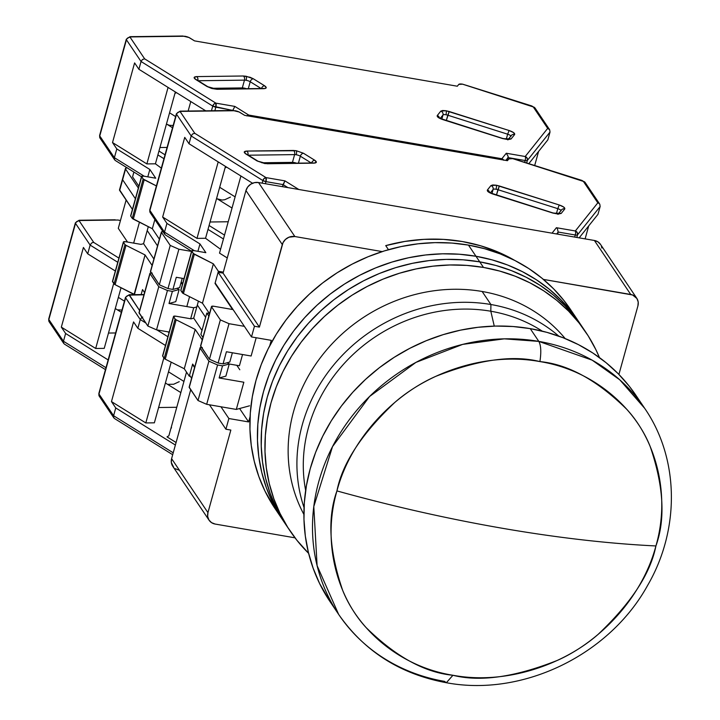 <?xml version="1.0" encoding="UTF-8"?>
<svg xmlns="http://www.w3.org/2000/svg" width="720" height="720" viewBox="0 0 720 720"><rect width="100%" height="100%" fill="white"/><g stroke="black" fill="none" stroke-linecap="round" stroke-linejoin="round"><path stroke-width="1.08" d="M208.845 316.098L206.802 313.065L200.88 334.431L202.923 337.464L200.88 334.431L206.802 313.065L208.845 316.098M514.755 260.424L498.204 252.108L480.699 245.799L462.366 241.542L443.457 239.373L424.215 239.337L404.892 241.434L385.731 245.619L388.476 249.696L385.731 245.619A173.934 157.383 146.1 0 1 514.755 260.424M630.738 294.471A10.539 9.54 -33.9 0 1 636.786 298.296A10.539 9.54 -33.9 0 1 637.92 305.892L638.199 302.04L636.93 298.521L632.61 294.993L543.402 279.405L630.738 294.471L594.396 240.48L258.525 182.538A10.539 9.54 146.1 0 0 245.952 190.548L282.294 244.539A10.539 9.54 -33.9 0 1 294.867 236.529L258.525 182.538L254.538 182.628L250.749 184.176L247.734 186.957L245.952 190.548L223.056 273.114L259.398 327.105L254.457 326.25L218.115 272.259L223.056 273.114L218.115 272.259L254.457 326.25L251.496 336.933L215.154 282.951L218.115 272.259L215.154 282.951L251.496 336.933L271.251 340.344L269.784 345.636L271.251 340.344L251.496 336.933L254.457 326.25L259.398 327.105L223.056 273.114L245.952 190.548L282.294 244.539L259.398 327.105L283.014 242.676L285.462 239.427L288.927 237.213L294.867 236.529L258.525 182.538L594.396 240.48L630.738 294.471M636.786 298.296L600.444 244.305A10.539 9.54 146.1 0 0 594.396 240.48L597.969 241.875L600.588 244.53M209.412 313.515L206.802 313.065L209.412 313.515M239.427 365.76L229.257 364.005L239.427 365.76L242.55 354.528L239.427 365.76M189.558 375.228L192.528 364.545L194.571 367.578L192.528 364.545L189.558 375.228L191.601 378.261L189.558 375.228M209.079 520.227L172.737 466.236A10.539 9.54 146.1 0 1 171.603 458.649L190.719 389.709L171.603 458.649L207.945 512.631L207.666 516.483L208.935 520.002L211.554 522.657L215.127 524.052A10.539 9.54 -33.9 0 1 209.079 520.227A10.539 9.54 -33.9 0 1 207.945 512.631L230.841 430.065L225.909 429.219L228.87 418.527L248.625 421.938L239.598 408.528L248.625 421.938L250.092 416.646L248.625 421.938L228.87 418.527L220.959 406.782L228.87 418.527L225.909 429.219L209.475 404.802L225.909 429.219L230.841 430.065L207.945 512.631L171.603 458.649L171.324 462.492L173.754 467.478M193.05 364.635L192.528 364.545L193.05 364.635M175.212 468.675L178.785 470.061M601.857 248.049L601.407 246.213M618.912 374.436L637.92 305.892L618.912 374.436M382.203 251.595L294.867 236.529L382.203 251.595M215.127 524.052L295.011 537.831L215.127 524.052M336.933 490.914A527.076 154.197 15.5 0 0 503.145 528.408A527.076 154.197 15.5 0 0 655.92 545.949C650.493 573.579 631.161 603.108 597.924 634.545C564.111 664.002 506.907 685.233 452.934 675.27C398.619 666.549 357.867 628.425 342.738 590.526C329.175 551.016 327.24 517.806 336.933 490.914C351.063 437.571 394.596 394.614 435.528 376.452C477.981 359.676 512.775 354.726 539.919 361.593C541.35 352.053 540.981 345.312 538.821 341.397A184.473 166.923 -33.9 0 1 644.715 408.366L619.767 379.809L592.137 360.144L538.821 341.397L530.235 328.626L538.821 341.397L504.297 338.841L462.672 344.385L415.926 362.394L369.558 396.504L332.505 446.643L313.794 506.565L317.097 565.632L338.652 614.403A184.473 166.923 -33.9 0 1 348.489 420.822A184.473 166.923 -33.9 0 1 538.821 341.397C540.981 345.312 541.35 352.053 539.919 361.593C594.234 370.314 634.986 408.438 650.124 446.346C663.678 485.856 665.613 519.057 655.92 545.949A527.076 154.197 -164.5 0 1 503.145 528.408A527.076 154.197 -164.5 0 1 336.933 490.914C342.36 463.293 361.692 433.755 394.929 402.318C428.742 372.861 485.946 351.639 539.919 361.593C568.224 364.284 597.222 380.25 626.922 409.473C654.498 439.452 671.319 492.813 655.92 545.949C641.79 599.301 598.257 642.249 557.325 660.411C514.872 677.196 480.078 682.146 452.934 675.27C424.629 672.579 395.631 656.622 365.931 627.39C338.355 597.42 321.534 544.05 336.933 490.914M446.346 682.722L444.537 681.372A184.473 166.923 -33.9 0 1 338.652 614.403C364.446 651.429 400.347 674.199 446.346 682.722L452.934 675.27L446.346 682.722C522.702 697.095 609.363 655.02 647.631 585.369C680.175 529.434 679.347 458.676 644.715 408.366L636.12 395.604A184.473 166.923 146.1 0 0 530.235 328.626L546.948 332.37L563.049 337.716L578.385 344.61L592.803 352.98L606.159 362.763L618.327 373.851L629.199 386.136L636.21 395.73M330.147 601.776L319.554 583.407L313.164 568.26L308.403 552.447L305.334 536.121L303.975 519.426L304.344 502.533L306.432 485.604L310.212 468.801L315.666 452.277L322.731 436.203L331.344 420.732L341.415 406.017L352.854 392.184L365.544 379.386L379.359 367.722L394.182 357.327L409.86 348.3L426.24 340.713L443.169 334.647L460.485 330.156L478.017 327.294L495.603 326.079L513.063 326.529L530.235 328.626A184.473 166.923 146.1 0 0 339.894 408.06A184.473 166.923 146.1 0 0 330.057 601.641L338.652 614.403M585.756 332.118L570.717 309.771A178.155 161.199 146.1 0 0 468.459 245.097A178.155 161.199 146.1 0 0 284.652 321.804A178.155 161.199 146.1 0 0 275.148 508.752L282.672 519.921A178.155 161.199 -33.9 0 1 292.176 332.973A178.155 161.199 -33.9 0 1 475.983 256.266L468.459 245.097L475.983 256.266A178.155 161.199 -33.9 0 1 578.241 320.94A178.155 161.199 146.1 0 0 475.983 256.266L459.396 254.241L442.539 253.809L425.556 254.979L408.627 257.742L391.905 262.08L375.561 267.939L359.739 275.265L344.601 283.986L330.282 294.021L316.935 305.28L304.677 317.646L293.634 331.002L283.914 345.213L275.598 360.153L268.776 375.678L263.511 391.626L259.848 407.862L257.832 424.206L257.481 440.523L258.795 456.642L261.756 472.419L266.346 487.683L272.52 502.308L282.762 520.056L272.52 502.308L266.346 487.683L261.756 472.419L258.795 456.642L257.481 440.523L257.832 424.206L259.848 407.862L263.511 391.626L268.776 375.678L275.598 360.153L283.914 345.213L293.634 331.002L304.677 317.646L316.935 305.28L330.282 294.021L344.601 283.986L359.739 275.265L375.561 267.939L391.905 262.08L408.627 257.742L425.556 254.979L442.539 253.809L459.396 254.241L475.983 256.266L479.736 261.855A178.155 161.199 -33.9 0 1 581.994 326.529A178.155 161.199 146.1 0 0 479.736 261.855L475.983 256.266A178.155 161.199 146.1 0 0 292.176 332.973A178.155 161.199 146.1 0 0 282.672 519.921L286.425 525.501A178.155 161.199 -33.9 0 1 295.929 338.562A178.155 161.199 -33.9 0 1 479.736 261.855L463.158 259.821L446.292 259.389L429.318 260.559L412.389 263.331L395.667 267.66L379.314 273.519L363.492 280.845L348.354 289.575L334.044 299.61L320.697 310.869L308.439 323.235L297.396 336.582L287.667 350.802L279.36 365.742L272.529 381.267L267.264 397.215L263.61 413.442L261.594 429.795L261.243 446.112L262.557 462.231L265.518 477.999L270.108 493.272L276.282 507.897L286.515 525.636L276.282 507.897L270.108 493.272L265.518 477.999L262.557 462.231L261.243 446.112L261.594 429.795L263.61 413.442L267.264 397.215L272.529 381.267L279.36 365.742L287.667 350.802L297.396 336.582L308.439 323.235L320.697 310.869L334.044 299.61L348.354 289.575L363.492 280.845L379.314 273.519L395.667 267.66L412.389 263.331L429.318 260.559L446.292 259.389L463.158 259.821L479.736 261.855L483.498 267.435A178.155 161.199 -33.9 0 1 585.756 332.118A178.155 161.199 -33.9 0 1 599.454 357.579L595.908 349.722L588.213 335.889L579.078 322.974L568.575 311.103L556.821 300.402L543.924 290.961L530.001 282.87L515.196 276.21L499.644 271.053L483.498 267.435L479.736 261.855A178.155 161.199 146.1 0 0 295.929 338.562A178.155 161.199 146.1 0 0 286.425 525.501L290.187 531.09A178.155 161.199 -33.9 0 1 299.691 344.142A178.155 161.199 -33.9 0 1 483.498 267.435L466.92 265.41L450.054 264.978L433.08 266.148L416.142 268.911L399.429 273.249L383.076 279.108L367.254 286.434L352.116 295.155L337.806 305.199L324.459 316.449L312.201 328.815L301.158 342.171L291.429 356.382L283.113 371.331L276.291 386.847L271.026 402.804L267.372 419.031L265.356 435.384L264.996 451.692L266.31 467.811L269.28 483.588L273.87 498.861L280.044 513.477L287.73 527.319L296.874 540.225L308.628 553.356A178.155 161.199 -33.9 0 1 290.187 531.09M578.322 321.075L571.554 311.805L561.06 299.934L549.297 289.233L536.4 279.783L522.477 271.701L507.672 265.041L492.12 259.884L475.983 256.266L492.12 259.884L507.672 265.041L522.477 271.701L536.4 279.783L549.297 289.233L561.06 299.934L571.554 311.805L578.322 321.075M570.807 309.906L564.039 300.636L553.536 288.765L541.782 278.064L528.885 268.614L514.962 260.532L500.157 253.872L484.605 248.715L468.459 245.097L451.881 243.063L435.015 242.631L418.041 243.81L401.103 246.573L384.39 250.911L368.037 256.761L352.215 264.096L337.077 272.817L322.767 282.852L309.42 294.111L297.162 306.477L286.119 319.833L276.39 334.044L268.074 348.984L261.252 364.509L255.987 380.457L252.333 396.693L250.317 413.037L249.957 429.354L251.271 445.473L254.241 461.25L258.831 476.514L265.005 491.139L275.238 508.878M582.084 326.655L575.316 317.385L564.813 305.523L553.059 294.813L540.162 285.372L526.239 277.281L511.434 270.63L495.882 265.464L479.736 261.855L495.882 265.464L511.434 270.63L526.239 277.281L540.162 285.372L553.059 294.813L564.813 305.523L575.316 317.385L582.084 326.655M482.139 291.483A158.121 143.073 -33.9 0 1 565.182 338.562A158.121 143.073 146.1 0 0 482.139 291.483L490.914 304.515A158.121 143.073 -33.9 0 1 558.801 336.123A158.121 143.073 146.1 0 0 490.914 304.515L490.815 311.229A152.856 138.303 -33.9 0 1 542.259 331.146A152.856 138.303 146.1 0 0 490.815 311.229L494.262 326.115L490.815 311.229A152.856 138.303 146.1 0 0 305.658 490.419A152.856 138.303 -33.9 0 1 490.815 311.229L490.914 304.515A158.121 143.073 146.1 0 0 339.768 358.011A158.121 143.073 146.1 0 0 304.047 507.618A158.121 143.073 -33.9 0 1 339.768 358.011A158.121 143.073 -33.9 0 1 490.914 304.515L482.139 291.483A158.121 143.073 146.1 0 0 323.28 353.97A158.121 143.073 146.1 0 0 303.903 514.449A158.121 143.073 -33.9 0 1 323.28 353.97A158.121 143.073 -33.9 0 1 482.139 291.483M183.942 381.438L168.507 371.844L183.942 381.438M165.888 383.292L165.411 382.986A18.45 12.501 121.9 0 0 165.87 383.283L180.846 392.598M175.104 319.041L173.601 316.8L162.693 356.148L164.196 358.38L175.104 319.041L164.196 358.38A3.159 0.927 15.5 0 0 165.24 359.154L176.148 319.806A3.159 0.927 -164.5 0 1 175.104 319.041L176.148 319.806L165.24 359.154L184.275 368.757L195.192 329.409L176.148 319.806L195.192 329.409L184.275 368.757L189.288 376.2L192.663 364.059L194.706 367.092L192.663 364.059L189.288 376.2L184.275 368.757L165.24 359.154L162.693 356.148L173.601 316.8A3.159 0.927 -164.5 0 1 173.52 316.467A3.159 0.927 -164.5 0 1 175.815 316.197L173.538 316.413L175.104 319.041M173.52 316.467L162.612 355.806A3.159 0.927 15.5 0 0 162.693 356.148L162.63 355.752M200.052 347.814L189.144 387.153A3.159 0.927 15.5 0 0 189.225 387.486L200.133 348.147A3.159 0.927 -164.5 0 1 200.052 347.814A3.159 0.927 -164.5 0 1 201.501 347.445M189.162 387.099L198 400.518L208.908 361.179L200.133 348.147L189.225 387.486L198 400.518L206.667 404.316L217.575 364.977L206.667 404.316L198 400.518L208.908 361.179L217.575 364.977L222.516 365.832L219.15 377.973L222.516 365.832L229.257 363.987L225.891 376.128L229.257 363.987L227.142 362.772L229.257 363.987L222.516 365.832L217.575 364.977L208.908 361.179L200.133 348.147L200.466 347.508L202.347 347.544M191.124 318.843L175.815 316.197L191.124 318.843L193.707 318.132L197.343 305.019L193.707 318.132L191.124 318.843M186.831 306.576L189.576 296.685L186.831 306.576M125.514 297.288A5.274 1.539 15.5 0 0 125.649 297.855L140.265 319.563L137.844 328.302L133.551 321.93L137.844 328.302L165.474 345.483L137.844 328.302L140.265 319.563L145.827 323.019L140.265 319.563L141.651 317.574L140.265 319.563L125.649 297.855A3.159 2.862 -33.9 0 1 129.42 295.452L130.086 294.975A3.159 2.133 -90.7 0 0 129.204 294.723M156.924 329.922L167.895 336.744L156.924 329.922M142.731 317.025L141.651 317.574L142.731 317.025M169.056 332.568L167.823 331.803L169.056 332.568M219.15 377.973L225.891 376.128L219.15 377.973L243.846 382.23L219.15 377.973M236.304 409.428L243.846 382.23L236.304 409.428L249.57 405.801L236.304 409.428L206.667 404.316L236.304 409.428M239.805 369.756L236.817 365.31L239.805 369.756M202.248 339.894L195.192 329.409L202.248 339.894M171.189 362.151L154.359 422.829L145.809 422.937L163.854 357.867L145.809 422.937L111.465 401.589L133.551 321.93L111.465 401.589L145.809 422.937L154.359 422.829L171.189 362.151M158.607 407.52L176.769 407.286L158.607 407.52M179.253 381.654L173.646 384.255L168.327 384.327M201.987 330.426L193.707 318.132L201.987 330.426M197.343 305.019L205.623 317.313L197.343 305.019L205.623 317.313L197.343 305.019L198.414 301.149L197.343 305.019M182.556 283.878L181.242 281.916L182.556 283.878M98.847 393.453A5.274 1.539 -164.5 0 0 98.982 394.02A3.159 2.862 146.1 0 0 99.324 396.297A3.159 2.862 -33.9 0 1 98.982 394.02L113.598 415.728L173.223 452.808L113.598 415.728L98.982 394.02L125.649 297.855A3.159 2.862 146.1 0 1 129.42 295.452L139.599 310.563L129.456 295.11L143.973 294.795L130.086 294.975A3.159 2.133 89.3 0 0 129.231 294.723L125.514 297.297L98.847 393.462A5.274 1.539 15.5 0 0 98.982 394.02L125.649 297.855A5.274 1.539 -164.5 0 1 125.514 297.297M190.341 376.38L189.288 376.2L190.341 376.38M176.076 442.503L167.022 436.878L168.876 435.753L186.534 372.096L168.876 435.753L167.022 436.878L176.076 442.503M171.504 427.329L171.243 428.238M175.374 445.032L115.749 407.952L111.465 401.589L115.749 407.952L175.374 445.032M113.598 415.728L115.749 407.952L113.598 415.728L113.841 417.861L114.57 418.572L113.841 417.861L113.598 415.728M172.692 454.716L114.57 418.572M101.142 397.449A3.159 2.862 -33.9 0 1 99.324 396.297L113.841 417.861M296.352 163.125A4.221 1.233 15.5 0 0 292.446 162.378L261.792 162.774L292.446 162.378L294.606 154.611L248.346 155.205L294.606 154.611A4.221 1.233 -164.5 0 1 296.235 154.755A3.159 0.981 -80.2 0 0 296.289 150.723L293.436 150.462A3.159 2.133 89.3 0 1 294.606 154.611L292.446 162.378L296.946 163.35M560.952 210.969A3.159 2.997 38.6 0 1 564.75 209.007L561.222 213.426A3.159 2.997 -141.4 0 0 558.558 213.795A3.159 2.997 38.6 0 1 561.222 213.426L558.144 214.065L552.78 213.03L492.921 194.049L488.403 191.952L487.386 190.017A3.159 2.997 38.6 0 1 489.6 192.411A3.159 2.997 -141.4 0 0 487.386 190.017L490.923 185.598A3.159 2.997 -141.4 0 1 493.101 189.459L491.967 193.563L493.101 189.459A4.221 1.233 -164.5 0 1 496.089 189.234A3.159 0.981 -80.2 0 0 496.152 185.202L490.923 185.598A3.159 2.997 38.6 0 1 493.101 189.459L490.383 192.861L493.101 189.459A4.221 1.233 -164.5 0 1 496.089 189.234A4.221 1.233 -164.5 0 1 497.925 189.684L496.449 195.021L499.356 185.985L496.152 185.202A3.159 0.981 99.8 0 1 496.089 189.234A4.221 1.233 -164.5 0 1 497.925 189.684L557.793 208.665L497.925 189.684L499.356 185.985L559.224 204.975L496.152 185.202L492.75 184.968L490.923 185.598L487.386 190.017C486.936 191.25 488.781 192.591 492.921 194.049L552.996 213.093L561.222 213.426L564.75 209.007C565.2 207.765 563.364 206.424 559.224 204.975L557.793 208.665A4.221 1.233 -164.5 0 1 560.997 210.546A4.221 1.233 -164.5 0 0 557.793 208.665L559.224 204.975L563.733 207.072L564.75 209.007A3.159 2.997 -141.4 0 0 561.474 209.943L557.946 214.362L558.729 213.759L552.933 212.931L489.483 192.618M219.69 187.281L235.125 196.884L219.69 187.281M226.62 167.121A18.45 12.501 121.9 0 0 225.072 167.85L226.62 167.121M193.293 253.467L191.79 251.235L180.873 290.574L182.385 292.815L193.293 253.467L182.385 292.815A3.159 0.927 15.5 0 0 183.429 293.58L194.337 254.241A3.159 0.927 -164.5 0 1 193.293 253.467L213.372 263.844L202.464 303.183L183.429 293.58L194.337 254.241L213.372 263.844L202.464 303.183L209.52 313.668L202.464 303.183L183.429 293.58L180.873 290.574L191.79 251.235A3.159 0.927 -164.5 0 1 191.7 250.902A3.159 0.927 -164.5 0 1 193.995 250.632L191.727 250.848L193.293 253.467M191.7 250.902L180.792 290.241A3.159 0.927 15.5 0 0 180.873 290.574L180.819 290.187M211.581 306.864A3.159 0.927 -164.5 0 1 211.5 306.531A3.159 0.927 -164.5 0 1 213.795 306.261L232.56 309.501L215.019 283.437L218.385 271.296L213.372 263.844L218.385 271.296L223.326 272.142L218.385 271.296L215.019 283.437L232.56 309.501L213.795 306.261L211.518 306.477L200.673 346.203L211.581 306.864L220.356 319.896L209.448 359.235L218.115 363.033L223.056 363.888L229.797 362.043L223.056 363.888L226.422 351.747L223.056 363.888L218.115 363.033L229.023 323.694L220.356 319.896L211.581 306.864M211.5 306.531L200.592 345.87A3.159 0.927 15.5 0 0 200.673 346.203L209.448 359.235L218.115 363.033L229.023 323.694L244.368 326.34L229.023 323.694L220.356 319.896L209.448 359.235L200.61 345.816M217.071 198.738L216.594 198.423A18.45 12.501 121.9 0 0 217.053 198.729L232.029 208.035M164.754 234.27L165.483 234.99L164.754 234.27L164.511 232.137L164.799 234.333L150.237 212.706A3.159 2.862 -33.9 0 1 149.895 210.429A5.274 1.539 -164.5 0 1 149.76 209.871A5.274 1.539 15.5 0 0 149.895 210.429A3.159 2.862 146.1 0 0 150.237 212.706L149.76 209.871L176.427 113.706A5.274 1.539 15.5 0 0 176.562 114.264A5.274 1.539 -164.5 0 1 176.427 113.706L180.144 111.132A3.159 2.133 89.3 0 1 180.999 111.384L234.999 110.718A5.274 1.539 -164.5 0 1 240.138 112.527L244.674 115.353L239.085 111.969L232.929 110.484L180.999 111.384A3.159 2.133 -90.7 0 0 180.117 111.141L232.929 110.484M191.61 251.235L165.483 234.99M194.346 250.686L164.511 232.137L194.346 250.686M205.857 252.675L193.995 250.632L205.857 252.675L199.971 243.936L166.932 223.398L164.511 232.137L149.895 210.429L176.562 114.264L191.178 135.972L189.027 143.748L252.549 183.24L189.027 143.748L184.734 137.376L189.027 143.748L191.178 135.972L192.564 133.983L194.778 133.308L180.333 111.861L180.999 111.384L180.333 111.861A3.159 2.862 146.1 0 0 176.562 114.264A3.159 2.862 -33.9 0 1 180.333 111.861L194.778 133.308L192.564 133.983L191.178 135.972L262.872 180.558L262.152 183.168L262.872 180.558L191.178 135.972L176.562 114.264L149.895 210.429L164.511 232.137L166.932 223.398L199.971 243.936L197.928 251.307L199.971 243.936L205.857 252.675M196.992 238.383L218.205 161.883L196.992 238.383L162.648 217.026L184.734 137.376L162.648 217.026L166.932 223.398L162.648 217.026L196.992 238.383L205.542 238.266L225.477 166.41L205.542 238.266L196.992 238.383M152.055 213.858A3.159 2.862 -33.9 0 1 150.237 212.706M232.371 352.773L229.797 362.043L232.371 352.773M256.185 337.743L251.118 356.004L226.422 351.747L251.118 356.004L256.185 337.743M599.796 204.237L598.959 203.364L599.796 204.237L600.147 206.523L577.521 234.837L576.792 237.447L577.521 234.837L600.147 206.523L599.796 204.237L585.189 182.538A3.159 2.862 146.1 0 0 583.38 181.395L581.967 180.432L512.784 158.643L508.878 158.895A5.274 1.539 -164.5 0 1 512.613 158.616L583.38 181.395L597.816 202.842L575.334 230.976A3.159 0.981 99.8 0 1 575.28 234.999L574.704 237.087L575.28 234.999A3.159 0.927 15.5 0 0 577.521 234.837A3.159 0.927 -164.5 0 1 575.28 234.999A3.159 0.981 -80.2 0 0 575.334 230.976L556.398 227.709L552.024 233.172L556.398 227.709L557.334 228.474L556.398 227.709L575.334 230.976A3.159 2.997 38.6 0 1 577.521 234.837L577.215 232.497L575.334 230.976L597.816 202.842L598.959 203.364L597.816 202.842L583.38 181.395A3.159 2.862 -33.9 0 1 585.198 182.547M208.008 229.392L223.443 238.986L208.008 229.392M224.523 235.107L209.088 225.504L224.523 235.107M220.59 249.282L205.542 238.266L220.59 249.282M210.06 221.994L228.222 221.76L210.06 221.994M230.436 197.1L224.829 199.701L222.084 200.061L217.233 198.837M265.383 183.726L265.959 181.638A3.159 0.927 -164.5 0 1 262.872 180.558L265.959 181.638L283.041 184.59L282.465 186.669L284.949 180.873L266.013 177.606L264.132 178.488L262.872 180.558A3.159 2.142 -58.1 0 1 266.013 177.606L194.778 133.308L266.013 177.606A3.159 0.981 99.8 0 1 265.959 181.638L266.013 177.606L284.949 180.873L283.041 184.59L287.901 187.605L283.041 184.59L265.959 181.638L265.383 183.726M215.541 283.527L215.019 283.437L215.541 283.527M227.259 257.949L219.519 253.134L240.912 176.004L219.519 253.134L227.259 257.949M557.613 234.135L558.189 232.056L575.28 234.999L558.189 232.056L557.613 234.135M588.717 225.9L585.117 238.878L588.717 225.9M579.159 237.852L597.987 214.299L579.159 237.852M508.878 158.895L507.447 160.686L244.674 115.353L507.447 160.686L508.878 158.895M556.659 233.973L558.189 232.056L557.334 228.474L558.189 232.056L556.659 233.973M600.147 206.523L597.987 214.299L600.147 206.523M556.389 213.714L557.793 208.665L556.389 213.714M300.348 156.204L298.44 163.098L300.348 156.204L311.166 162.927L300.348 156.204A3.159 2.142 -58.1 0 1 303.489 153.261L296.289 150.723A3.159 0.981 99.8 0 1 296.235 154.755A4.221 1.233 -164.5 0 1 300.348 156.204A4.221 1.233 -164.5 0 0 296.235 154.755A4.221 1.233 -164.5 0 0 294.606 154.611A3.159 2.133 -90.7 0 0 293.436 150.462L246.762 151.065C243.747 151.29 243.468 152.262 245.916 153.999L257.112 160.965L267.165 163.755L313.848 163.152A3.159 2.133 -90.7 0 0 312.993 162.909A3.159 2.133 89.3 0 1 313.848 163.152C316.863 162.936 317.142 161.955 314.685 160.218L303.489 153.261A3.159 2.142 121.9 0 0 300.348 156.204M298.8 189.486L284.949 180.873L298.8 189.486M516.24 159.705L581.967 180.432L585.189 182.538M313.452 162.972L266.319 163.512A3.159 2.133 89.3 0 1 267.165 163.755A3.159 2.133 -90.7 0 0 266.283 163.512M246.807 154.251A3.159 2.142 -58.1 0 0 245.916 153.999L244.26 151.956L246.762 151.065A3.159 2.133 89.3 0 1 247.986 154.98A3.159 2.133 -90.7 0 0 246.762 151.065L296.289 150.723L303.489 153.261L314.685 160.218A3.159 2.142 121.9 0 0 311.616 162.927A3.159 2.142 -58.1 0 1 314.685 160.218L316.35 162.261L313.848 163.152L264.834 163.584L257.112 160.965L245.916 153.999A3.159 2.142 121.9 0 1 246.78 154.233L257.976 161.19A3.159 2.142 121.9 0 0 257.112 160.965A3.159 2.142 -58.1 0 1 257.976 161.19L266.319 163.512M246.222 88.659A4.221 1.233 15.5 0 0 242.316 87.912L211.662 88.308L242.316 87.912L244.476 80.145L198.216 80.739L244.476 80.145A4.221 1.233 -164.5 0 1 246.105 80.289A3.159 0.981 -80.2 0 0 246.159 76.257L243.306 75.996A3.159 2.133 89.3 0 1 244.476 80.145L242.316 87.912L246.816 88.884M510.822 136.503A3.159 2.997 38.6 0 1 514.62 134.541L511.092 138.96A3.159 2.997 -141.4 0 0 508.428 139.329A3.159 2.997 38.6 0 1 511.092 138.96L508.014 139.599L502.65 138.564L442.791 119.583L438.273 117.486L437.256 115.551A3.159 2.997 38.6 0 1 439.47 117.945A3.159 2.997 -141.4 0 0 437.256 115.551L440.793 111.132A3.159 2.997 -141.4 0 1 442.971 114.993L441.837 119.097L442.971 114.993A4.221 1.233 -164.5 0 1 445.959 114.768A3.159 0.981 -80.2 0 0 446.022 110.736L440.793 111.132A3.159 2.997 38.6 0 1 442.971 114.993L440.253 118.395L442.971 114.993A4.221 1.233 -164.5 0 1 445.959 114.768A4.221 1.233 -164.5 0 1 447.795 115.218L446.319 120.555L449.226 111.519L446.022 110.736A3.159 0.981 99.8 0 1 445.959 114.768A4.221 1.233 -164.5 0 1 447.795 115.218L507.663 134.199L447.795 115.218L449.226 111.519L509.094 130.509L446.022 110.736L442.62 110.502L440.793 111.132L437.256 115.551C436.806 116.784 438.651 118.134 442.791 119.583L502.866 138.627L511.092 138.96L514.62 134.541C515.079 133.308 513.234 131.958 509.094 130.509L507.663 134.199A4.221 1.233 -164.5 0 1 510.867 136.08A4.221 1.233 -164.5 0 0 507.663 134.199L509.094 130.509L513.603 132.606L514.62 134.541A3.159 2.997 -141.4 0 0 511.344 135.477L507.816 139.896L508.599 139.293L502.803 138.465L439.353 118.152M169.56 112.815L175.626 116.595L169.56 112.815M176.49 92.655A18.45 12.501 121.9 0 0 174.942 93.384L176.49 92.655M143.163 179.001L141.66 176.769L130.752 216.108L132.255 218.349L143.163 179.001L132.255 218.349A3.159 0.927 15.5 0 0 133.299 219.114L144.207 179.775A3.159 0.927 -164.5 0 1 143.163 179.001L156.402 185.931L144.207 179.775L133.299 219.114L152.334 228.717L132.255 218.349L130.752 216.108L141.66 176.769A3.159 0.927 -164.5 0 1 141.57 176.436A3.159 0.927 -164.5 0 1 143.874 176.166L141.597 176.382L143.163 179.001M141.57 176.436L130.662 215.775A3.159 0.927 15.5 0 0 130.752 216.108L130.689 215.721M161.37 232.065L150.462 271.404A3.159 0.927 15.5 0 0 150.543 271.737L161.451 232.398A3.159 0.927 -164.5 0 1 161.37 232.065A3.159 0.927 -164.5 0 1 163.026 231.705M172.926 289.422L179.667 287.577L172.926 289.422L176.292 277.281L172.926 289.422L167.985 288.567L172.926 289.422M150.48 271.35L159.318 284.769L167.985 288.567L178.893 249.228L170.226 245.43L159.318 284.769L167.985 288.567L178.893 249.228L191.565 251.415L178.893 249.228L170.226 245.43L161.451 232.398L150.543 271.737L159.318 284.769L170.226 245.43L161.451 232.398L161.793 231.759L163.665 231.795M166.941 124.272L166.464 123.957A18.45 12.501 121.9 0 0 166.923 124.263L172.53 127.746M114.624 159.804L115.353 160.524L114.624 159.804L114.381 157.671L114.669 159.867L100.107 138.24A3.159 2.862 -33.9 0 1 99.765 135.963A5.274 1.539 -164.5 0 1 99.63 135.405A5.274 1.539 15.5 0 0 99.765 135.963A3.159 2.862 146.1 0 0 100.107 138.24L99.63 135.405L126.297 39.24A5.274 1.539 15.5 0 0 126.432 39.798A5.274 1.539 -164.5 0 1 126.297 39.24L130.014 36.675A3.159 2.133 89.3 0 1 130.869 36.918L184.869 36.252A5.274 1.539 -164.5 0 1 190.008 38.061L194.544 40.887L188.955 37.503L182.799 36.018L130.869 36.918A3.159 2.133 -90.7 0 0 129.987 36.675L182.799 36.018M144.216 176.22L114.381 157.671L144.216 176.22M155.727 178.209L143.874 176.166L155.727 178.209L149.841 169.47L116.802 148.932L114.381 157.671L99.765 135.963L126.432 39.798L141.048 61.506L138.897 69.282L205.677 110.808L138.897 69.282L134.604 62.91L138.897 69.282L141.048 61.506L142.434 59.517L144.648 58.842L130.203 37.395L130.869 36.918L130.203 37.395A3.159 2.862 146.1 0 0 126.432 39.798A3.159 2.862 -33.9 0 1 130.203 37.395L144.648 58.842L142.434 59.517L141.048 61.506L212.742 106.092L211.455 110.736L212.742 106.092L141.048 61.506L126.432 39.798L99.765 135.963L114.381 157.671L116.802 148.932L149.841 169.47L147.798 176.841L149.841 169.47L155.727 178.209M146.862 163.917L168.075 87.426L146.862 163.917L112.518 142.56L134.604 62.91L112.518 142.56L116.802 148.932L112.518 142.56L146.862 163.917L155.421 163.809L175.347 91.944L155.421 163.809L146.862 163.917M101.925 139.392A3.159 2.862 -33.9 0 1 100.107 138.24M182.241 278.307L179.667 287.577L182.241 278.307M184.023 278.613L176.292 277.281L184.023 278.613M154.863 219.582L152.334 228.717L159.39 239.202L152.334 228.717L154.863 219.582M503.757 160.263L501.876 158.733L506.268 153.243L508.176 156.366L508.068 157.59L505.818 160.398L508.068 157.59L507.213 160.641L508.176 156.366L506.268 153.243L525.204 156.51L547.686 128.376L549.666 129.771L550.017 132.057L527.391 160.371L527.085 158.031L525.204 156.51A3.159 2.997 38.6 0 1 527.391 160.371L526.689 162.9L527.391 160.371L550.017 132.057L549.666 129.771L547.686 128.376L533.25 106.929A3.159 2.862 -33.9 0 1 535.068 108.081A3.159 2.862 146.1 0 0 533.25 106.929L531.837 105.966L462.654 84.177L458.748 84.429A5.274 1.539 -164.5 0 1 462.483 84.15L533.25 106.929L547.686 128.376L525.204 156.51A3.159 0.981 99.8 0 1 525.15 160.542L524.673 162.261L525.15 160.542A3.159 0.927 15.5 0 0 527.391 160.371A3.159 0.927 -164.5 0 1 525.15 160.542A3.159 0.981 -80.2 0 0 525.204 156.51L506.268 153.243L501.876 158.733A3.159 0.981 99.8 0 1 502.155 159.768A3.159 0.981 -80.2 0 0 501.876 158.733L248.742 115.065L246.852 115.938M157.878 154.926L163.944 158.697L157.878 154.926M165.024 154.818L158.958 151.038L165.024 154.818M161.334 168.129L155.421 163.809L161.334 168.129M159.93 147.528L167.076 147.438L159.93 147.528M173.151 125.514L169.389 125.298L167.103 124.371M127.467 167.868L126.135 167.994L125.577 169.056L138.357 188.037L125.577 169.056A5.274 1.539 -164.5 0 1 125.442 168.498A5.274 1.539 -164.5 0 1 127.161 167.868M138.861 186.201L132.57 176.85L133.893 172.053L132.57 176.85L138.861 186.201M157.536 245.889L147.213 230.553L148.293 226.683L143.577 243.666L140.994 244.377L125.685 241.731L123.408 241.947L112.563 281.682L114.066 283.914L124.974 244.575L123.471 242.334A3.159 0.927 -164.5 0 1 123.39 242.001A3.159 0.927 -164.5 0 1 125.685 241.731L140.994 244.377L143.577 243.666L147.213 230.553L157.536 245.889M135.396 198.729L122.616 179.748L125.577 169.056L122.616 179.748L135.396 198.729M214.857 110.691L215.829 107.172A3.159 0.927 -164.5 0 1 212.742 106.092L232.821 110.475L234.828 106.407L215.883 103.14L214.002 104.022L212.742 106.092A3.159 2.142 -58.1 0 1 215.883 103.14L144.648 58.842L215.883 103.14A3.159 0.981 99.8 0 1 215.829 107.172L215.883 103.14L234.828 106.407L232.92 110.124L233.559 110.52L215.829 107.172L214.857 110.691M508.068 157.59L525.15 160.542L508.068 157.59M538.587 151.434L534.708 165.447L538.587 151.434M528.867 163.593L547.866 139.833L528.867 163.593M188.145 111.033L190.782 101.538L188.145 111.033M458.748 84.429L457.317 86.22L194.544 40.887L457.317 86.22L458.748 84.429M119.547 189.783L132.426 209.412L119.655 190.431A5.274 1.539 15.5 0 1 119.511 189.873L122.472 179.19A5.274 1.539 15.5 0 0 122.616 179.748A5.274 1.539 -164.5 0 1 122.472 179.19L125.442 168.498M249.012 116.1L248.742 115.065L234.828 106.407L248.742 115.065A3.159 0.981 99.8 0 1 249.012 116.1M550.017 132.057L547.866 139.833L550.017 132.057M506.259 139.248L507.663 134.199L506.259 139.248M250.218 81.738L248.31 88.632L250.218 81.738L261.036 88.461L250.218 81.738A3.159 2.142 -58.1 0 1 253.359 78.795L246.159 76.257A3.159 0.981 99.8 0 1 246.105 80.289A4.221 1.233 -164.5 0 1 250.218 81.738A4.221 1.233 -164.5 0 0 246.105 80.289A4.221 1.233 -164.5 0 0 244.476 80.145A3.159 2.133 -90.7 0 0 243.306 75.996L196.632 76.599C193.617 76.824 193.338 77.796 195.795 79.533L206.982 86.499L217.035 89.289L263.718 88.686A3.159 2.133 -90.7 0 0 262.863 88.443A3.159 2.133 89.3 0 1 263.718 88.686C266.733 88.47 267.012 87.489 264.555 85.752L253.359 78.795A3.159 2.142 121.9 0 0 250.218 81.738M247.059 115.758A3.159 2.142 -58.1 0 1 248.742 115.065L501.876 158.733A3.159 2.997 38.6 0 1 503.604 160.02M466.11 85.239L531.837 105.966L535.059 108.072L549.666 129.771M263.331 88.506L216.189 89.046A3.159 2.133 89.3 0 1 217.035 89.289A3.159 2.133 -90.7 0 0 216.153 89.046M207.873 86.742A3.159 2.142 121.9 0 0 206.982 86.499A3.159 2.142 -58.1 0 1 207.846 86.724L216.189 89.046M207.846 86.724L196.65 79.767A3.159 2.142 121.9 0 0 195.795 79.533A3.159 2.142 -58.1 0 1 196.677 79.785M197.856 80.514A3.159 2.133 -90.7 0 0 196.632 76.599A3.159 2.133 89.3 0 1 197.856 80.514M261.486 88.461A3.159 2.142 -58.1 0 1 264.555 85.752A3.159 2.142 121.9 0 0 261.486 88.461M253.359 78.795L264.555 85.752L266.22 87.804L265.401 88.461L217.035 89.289L211.833 88.506L206.982 86.499L195.795 79.533L194.13 77.49L196.632 76.599L243.306 75.996L250.092 77.283L253.359 78.795M124.443 301.149L118.377 297.378L124.443 301.149M115.281 308.52A18.45 12.501 121.9 0 0 115.74 308.817L115.281 308.52M123.39 242.001L112.482 281.34A3.159 0.927 15.5 0 0 112.563 281.682L123.471 242.334L124.974 244.575L114.066 283.914A3.159 0.927 15.5 0 0 115.11 284.688L126.018 245.34A3.159 0.927 -164.5 0 1 124.974 244.575L126.018 245.34L115.11 284.688L134.154 294.291L145.062 254.943L126.018 245.34L145.062 254.943L134.397 294.66L115.11 284.688L112.5 281.286M149.922 273.348L139.014 312.687A3.159 0.927 15.5 0 0 139.095 313.02L150.003 273.681A3.159 0.927 -164.5 0 1 149.922 273.348A3.159 0.927 -164.5 0 1 151.371 272.979M139.032 312.633L147.87 326.052L158.778 286.713L150.003 273.681L139.095 313.02L147.87 326.052L156.537 329.85L167.445 290.511L156.537 329.85L147.87 326.052L158.778 286.713L167.445 290.511L172.386 291.366L169.02 303.507L172.386 291.366L179.136 289.521L175.761 301.662L179.136 289.521L177.012 288.306L179.136 289.521L172.386 291.366L167.445 290.511L158.778 286.713L150.003 273.681L150.345 273.042L152.217 273.078M133.659 243.108L139.446 222.219L133.659 243.108M51.012 322.983A3.159 2.862 -33.9 0 1 48.852 319.554L63.468 341.262L105.984 367.704L63.468 341.262L48.852 319.554L75.519 223.389L48.852 319.554A3.159 2.862 146.1 0 0 49.194 321.831L48.717 318.996A5.274 1.539 15.5 0 0 48.852 319.554A5.274 1.539 -164.5 0 1 48.717 318.987L75.384 222.831L79.101 220.257A3.159 2.133 89.3 0 1 79.956 220.509L79.29 220.986L93.735 242.433L92.601 242.559L93.735 242.433L118.926 258.102L93.735 242.433L79.29 220.986A3.159 2.862 146.1 0 0 75.519 223.389A5.274 1.539 -164.5 0 1 75.384 222.831A5.274 1.539 15.5 0 0 75.519 223.389L90.135 245.097L87.714 253.836L83.421 247.464L87.714 253.836L115.344 271.017L87.714 253.836L90.135 245.097L117.765 262.278L90.135 245.097L91.521 243.108L90.135 245.097L75.519 223.389A3.159 2.862 -33.9 0 1 79.29 220.986L79.956 220.509A3.159 2.133 -90.7 0 0 79.074 220.257M92.601 242.559L91.521 243.108L92.601 242.559M169.02 303.507L175.761 301.662L169.02 303.507L193.716 307.764L169.02 303.507M190.665 318.762L193.716 307.764L190.665 318.762M156.537 329.85L169.2 332.037L156.537 329.85M196.821 306.918L193.716 307.764L196.821 306.918M182.394 284.472L181.08 282.51L182.394 284.472M141.147 294.57L142.533 289.593L144.576 292.626L142.533 289.593L141.147 294.57M152.118 265.428L145.062 254.943L152.118 265.428M121.059 287.685L104.238 348.363L95.679 348.471L113.724 283.401L95.679 348.471L61.335 327.123L83.421 247.464L61.335 327.123L95.679 348.471L104.238 348.363L121.059 287.685M108.477 333.054L115.623 332.964L108.477 333.054M121.968 310.077L118.206 309.861M153.9 259.002L143.577 243.666L153.9 259.002M119.655 190.431L122.616 179.748L119.655 190.431M127.53 242.046L118.287 228.33L126.126 200.052L118.287 228.33L127.53 242.046M115.227 219.798L79.956 220.509L117.81 220.023L120.465 220.473L117.756 220.005M115.164 219.798L79.101 220.257M108.144 359.928L65.619 333.486L61.335 327.123L65.619 333.486L108.144 359.928M63.468 341.262L65.619 333.486L63.468 341.262L63.711 343.395L64.44 344.106L63.711 343.395L63.468 341.262M105.453 369.612L64.44 344.106M49.194 321.831L63.711 343.395M129.231 294.723L144.045 294.534M99.324 396.297L98.847 393.462M115.317 160.497L141.48 176.769M121.347 312.309L115.74 308.817"/></g></svg>
